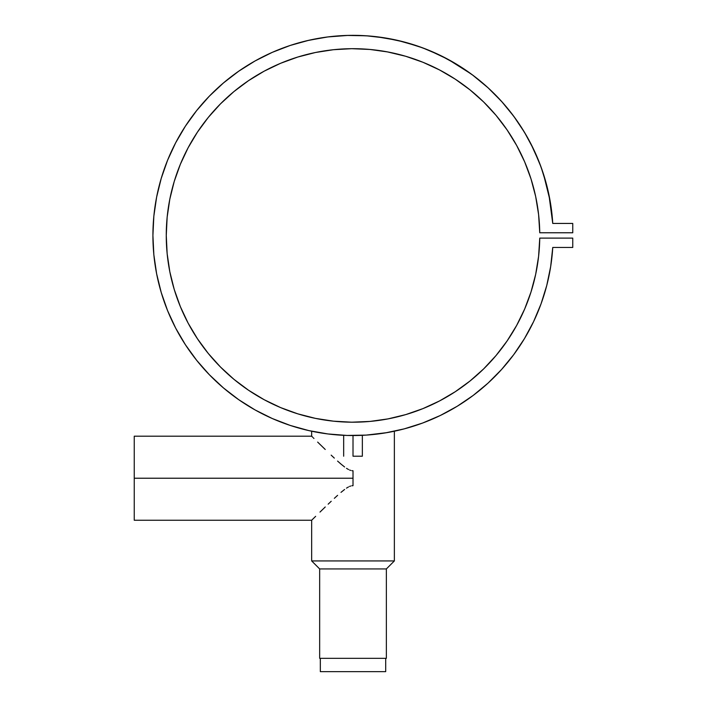 <?xml version="1.0" encoding="UTF-8"?>
<svg xmlns="http://www.w3.org/2000/svg" width="707" height="707" viewBox="0 0 707 707"><rect width="100%" height="100%" fill="white"/><g stroke="black" fill="none" stroke-linecap="round" stroke-linejoin="round"><path stroke-width="1.06" d="M385.297 432.914A200.099 200.099 0 0 0 385.403 432.896L404.236 428.866L394.365 431.217L394.365 560.934L311.663 560.934L311.663 520.246L312.715 519.203L311.663 520.246L311.663 560.934L319.661 568.932L319.661 658.314L320.306 658.314L320.333 671.65L385.695 671.65L385.695 658.314L385.695 671.65L320.333 671.65L320.333 658.314L386.367 658.314L386.367 568.932L394.365 560.934L311.663 560.934L319.661 568.932L386.367 568.932L319.661 568.932L319.661 658.314L386.367 658.314L386.367 568.932L394.365 560.934L394.365 431.217L391.21 431.853L393.56 431.385M353.014 456.209L353.014 435.539L353.014 456.209L362.355 456.209L353.014 456.209M347.826 435.468L346.412 435.424M343.673 435.318L344.389 435.353L343.673 435.318L343.673 456.209M351.83 485.771L353.014 485.682L353.014 478.224L134.242 478.224L134.242 520.246L134.242 436.201L134.242 478.224L353.014 478.224L353.014 470.765L351.83 470.676L353.014 470.765L353.014 485.682L351.83 485.771M349.558 486.443L350.672 486.036L349.558 486.443M346.492 488.13L348.498 486.946L346.492 488.13M340.995 492.364L344.592 489.474L340.995 492.364M334.349 498.32L337.601 495.342L334.349 498.32M328.154 504.179L331.203 501.272L328.154 504.179M319.979 512.089L325.247 506.972L319.979 512.089M312.715 519.203L315.649 516.331L312.715 519.203M350.69 470.411L349.576 470.014L350.69 470.411M348.516 469.519L346.51 468.326L348.516 469.519M344.601 466.982L341.004 464.092L344.601 466.982M337.584 461.088L341.004 464.092L337.584 461.088M331.176 455.149L334.314 458.101L331.176 455.149M325.238 449.466L319.962 444.341L325.238 449.466M317.655 442.087L319.962 444.341L317.655 442.087M313.961 438.473L313.378 437.889M311.928 436.466L312.715 437.244L311.663 436.201L311.663 431.217L311.663 436.201L134.242 436.201M312.467 431.385L314.836 431.862M323.788 433.391L321.084 432.976M384.962 432.967L382.275 433.382M373.022 421.125L372.633 421.16A186.754 186.754 0 0 0 405.685 414.62M370.026 421.425A186.754 186.754 0 0 0 371.493 421.284L371.67 421.266M365.713 421.761L364.132 421.867L365.713 421.761M360.694 422.044L357.813 422.132M363.805 421.885L367.163 421.664M351.07 422.185L356.92 422.159A186.754 186.754 0 0 0 365.722 421.761M347.208 422.106L352.952 422.194A186.754 186.754 0 0 0 353.085 422.194M337.513 421.549L345.352 422.044A186.754 186.754 0 0 0 345.361 422.044L340.359 421.77M344.609 422.008L345.361 422.044M315.614 418.411A186.754 186.754 0 0 0 338.874 421.664L341.888 421.867M338.847 421.655L335.966 421.416M336.391 421.452L334.658 421.292M333.395 421.16L334.65 421.292M552.741 247.583A200.099 200.099 0 0 0 552.75 247.45A200.099 200.099 0 0 1 249.518 406.693A200.099 200.099 0 0 1 249.518 64.187A200.099 200.099 0 0 1 552.75 223.439L550.665 204.288L546.758 185.428L541.049 167.029L533.599 149.265L524.479 132.306L513.768 116.293L501.563 101.393L487.989 87.73L473.16 75.437L457.217 64.62L440.311 55.393L422.6 47.837L404.236 42.013L385.403 37.984L366.27 35.783L347.004 35.438L327.809 36.941L308.835 40.281L290.277 45.434L272.301 52.345L255.068 60.952L238.745 71.186L223.483 82.931L209.413 96.09L196.687 110.539L185.402 126.155L175.663 142.779L167.577 160.259L161.214 178.438L156.618 197.138L153.843 216.201L152.915 235.44L153.843 254.679L156.618 273.742L161.214 292.451L167.577 310.629A200.099 200.099 0 0 0 167.603 310.691M305.963 40.953A200.099 200.099 0 0 0 185.296 126.314M167.603 160.189A200.099 200.099 0 0 0 167.577 160.259L161.214 178.438L156.618 197.138M185.296 344.565A200.099 200.099 0 0 0 318.645 432.56M318.663 432.569A200.099 200.099 0 0 0 327.809 433.939L347.004 435.45L366.27 435.097L387.047 432.622M473.098 395.496A200.099 200.099 0 0 0 501.563 369.496L513.768 354.587A200.099 200.099 0 0 0 533.679 321.455M365.148 435.167L367.057 435.044M531.054 291.832A186.754 186.754 0 0 0 539.75 238.109A186.754 186.754 0 0 1 258.868 396.733A186.754 186.754 0 0 1 258.868 74.155A186.754 186.754 0 0 1 539.75 232.771A186.754 186.754 0 0 0 539.291 222.104L539.017 218.684M310.134 53.67L305.963 54.704A186.754 186.754 0 0 0 297.912 57.002M297.62 57.09A186.754 186.754 0 0 0 280.794 63.215M280.449 63.356A186.754 186.754 0 0 0 248.687 80.536M248.44 80.713A186.754 186.754 0 0 0 234.07 91.459M233.84 91.654A186.754 186.754 0 0 0 208.362 117.318M208.203 117.512A186.754 186.754 0 0 0 197.509 132.023M197.403 132.182A186.754 186.754 0 0 0 166.26 235.263M166.26 235.617A186.754 186.754 0 0 0 197.403 338.697M197.509 338.856A186.754 186.754 0 0 0 208.203 353.367M208.362 353.562A186.754 186.754 0 0 0 233.84 379.235M234.07 379.429A186.754 186.754 0 0 0 248.44 390.176M248.687 390.344A186.754 186.754 0 0 0 280.449 407.524M280.794 407.665A186.754 186.754 0 0 0 297.62 413.789M297.912 413.887A186.754 186.754 0 0 0 315.26 418.341M340.323 421.77A186.754 186.754 0 0 0 340.35 421.77L337.548 421.558M367.18 421.664A186.754 186.754 0 0 0 369.788 421.443M371.511 421.275A186.754 186.754 0 0 0 372.642 421.16L369.655 421.452M422.6 423.051L404.236 428.866L422.6 423.051L440.311 415.486L457.217 406.26L473.16 395.452L487.989 383.159L501.563 369.496L513.768 354.587L524.479 338.582L533.599 321.614L541.049 303.851L546.758 285.46L550.665 266.592L552.75 247.45L572.758 247.45L572.758 238.109L539.75 238.109L538.601 256.314L535.676 274.325L531.01 291.964L524.647 309.065L516.64 325.459L507.078 340.995L496.049 355.524L483.65 368.904L470.005 381.011L455.237 391.731L439.498 400.966L422.936 408.611L405.712 414.611A186.754 186.754 0 0 0 422.848 408.646M423.025 408.575A186.754 186.754 0 0 0 439.356 401.037M439.648 400.887A186.754 186.754 0 0 0 455.131 391.811M455.352 391.66A186.754 186.754 0 0 0 469.89 381.1M470.111 380.923A186.754 186.754 0 0 0 483.553 368.992M483.738 368.815A186.754 186.754 0 0 0 507.016 341.092M507.149 340.889A186.754 186.754 0 0 0 524.603 309.171M524.691 308.95A186.754 186.754 0 0 0 530.966 292.097M360.667 422.044L356.92 422.159L360.667 422.044M356.929 422.159L349.108 422.159M405.712 414.611L387.975 418.898L369.911 421.434L351.679 422.194L333.465 421.169L315.437 418.376L297.762 413.834L280.617 407.594L264.171 399.711L248.564 390.255L233.955 379.332L220.487 367.021L208.282 353.465L197.456 338.777L188.115 323.108L180.347 306.599L174.222 289.41L169.813 271.709L167.152 253.663L166.26 235.44L167.152 217.217L169.813 199.171L174.222 181.469L180.347 164.28L188.115 147.772L197.456 132.103L208.282 117.415L220.487 103.858L233.955 91.556L248.564 80.625L264.171 71.168L280.617 63.285L297.762 57.046L315.437 52.504L333.465 49.711L351.679 48.686L369.911 49.455L387.975 51.982L405.712 56.277L422.936 62.269L439.498 69.922L455.237 79.149L470.005 89.869L483.65 101.976L496.049 115.356L507.078 129.894L516.64 145.43L524.647 161.823L531.01 178.915L535.676 196.555L538.601 214.566L539.75 232.771L572.758 232.771L572.758 223.439L552.75 223.439L548.932 194.787M539.75 232.771L572.758 232.771L572.758 223.439L552.75 223.439M153.843 216.201L152.915 235.44L153.843 254.679L156.618 273.742L161.214 292.451L167.577 310.629L175.663 328.11L185.402 344.724L196.687 360.34L209.413 374.79L223.483 387.949L238.745 399.702L255.068 409.927L272.301 418.535L290.277 425.446L308.835 430.598L327.809 433.939M550.665 266.592L552.75 247.45L572.758 247.45L572.758 238.109L539.75 238.109M550.037 200.496L543.489 174.143L539.317 162.433L530.727 143.477M455.069 63.33L471.445 74.155L448.194 59.432L429.078 50.365L417.51 46.026L397.44 40.334L376.566 36.737M307.298 40.635L324.964 37.321L307.298 40.635L290.277 45.434M238.745 71.186L223.483 82.931L209.413 96.09M196.687 110.539L185.402 126.155M175.663 142.779L167.577 160.259M167.577 310.629L175.663 328.11L185.402 344.724L196.687 360.34L209.413 374.79M238.745 399.702L255.068 409.927M308.835 430.598L311.663 431.217M311.681 431.217L312.202 431.332M312.724 431.438L313.395 431.579M391.961 431.712L393.074 431.482M457.217 406.26L473.16 395.452M487.989 383.159L501.563 369.496M533.599 321.614L541.049 303.851L546.758 285.46M538.601 256.314L535.676 274.325L531.01 291.964L524.647 309.065L516.64 325.459M483.65 368.904L470.005 381.011M439.498 400.966L422.936 408.611M174.222 289.41L169.813 271.709L167.152 253.663M166.26 235.44L167.152 217.217L169.813 199.171L174.222 181.469M369.911 49.455L383.415 51.178M387.153 51.832L405.712 56.277M516.64 145.43L524.647 161.823M368.48 421.558L369.584 421.46M371.502 421.284L372.403 421.186M322.392 433.179L323.779 433.391M362.355 456.209L362.355 435.318L361.639 435.353M354.428 35.35L368.727 35.96L354.428 35.35M436.776 53.723L448.194 59.432M472.249 74.748L488.122 87.845L472.249 74.748M507.184 107.879L515.491 118.652L507.184 107.879M520.078 125.316L526.671 136.044L520.078 125.316M525.001 162.654L526.476 166.242M516.304 144.811L516.004 144.272L516.304 144.811M461.874 83.7L465.489 86.351M449.131 75.322L442.282 71.407L449.131 75.322M431.385 65.928L426.268 63.648L431.385 65.928M502.597 102.533L489.827 89.427M348.109 35.403L327.553 36.967M321.393 51.381L329.391 50.188M341.048 49.066L348.825 48.73M361.295 48.871L368.276 49.313M406.41 56.48L411.483 58.071M424.721 63.003L426.268 63.648M474.432 93.545L480.477 98.945M488.731 107.146L494.025 112.996M501.731 122.479L506 128.329M513.715 140.295L516.004 144.272M531.514 180.515L533.449 187.275M536.251 199.383L537.603 207.071M311.663 520.246L134.242 520.246"/></g></svg>
